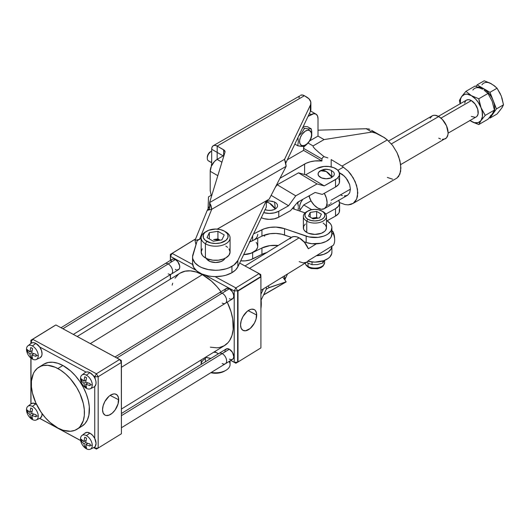 <?xml version="1.0" encoding="UTF-8"?>
<svg xmlns="http://www.w3.org/2000/svg" width="530" height="530" viewBox="0 0 530 530"><rect width="100%" height="100%" fill="white"/><g stroke="black" fill="none" stroke-linecap="round" stroke-linejoin="round"><path stroke-width="0.79" d="M326.48 220.54A16.993 9.812 180 0 1 327.129 220.911L326.48 220.54M307.831 211.053L305.658 212.934L304.896 215.147L305.658 217.36L307.831 219.234A10.017 5.784 180 0 1 307.831 211.053A10.017 5.784 180 0 1 322.002 211.053A10.017 5.784 180 0 1 322.002 219.234A10.017 5.784 180 0 1 307.831 219.234L311.084 220.487L314.919 220.93L318.749 220.487L322.002 219.234L324.174 217.36L324.936 215.147L324.174 212.934L322.002 211.053L323.088 211.682A11.561 6.671 0 0 0 323.088 211.682L318.749 209.8L314.919 209.363L311.084 209.8L306.744 211.682A11.561 6.671 0 0 0 306.744 221.123L306.744 232.451A11.561 6.671 0 0 0 319.338 233.896A11.561 6.671 0 0 0 326.48 227.728L325.599 230.285L324.532 231.438L321.339 233.279L314.919 234.406L308.493 233.279L306.744 232.451L306.744 221.123A11.561 6.671 0 0 0 323.088 221.123A11.561 6.671 0 0 0 323.095 211.682A11.561 6.671 180 0 1 326.48 216.406A11.561 6.671 180 0 1 319.338 222.567A11.561 6.671 180 0 1 306.744 221.123L307.831 219.234L306.744 221.123A11.561 6.671 180 0 1 303.359 216.406A11.561 6.671 180 0 1 307.327 211.371M312.137 218.261L317.496 218.201M324.353 260.469A9.712 5.605 180 0 1 324.294 260.594L322.843 263.012L317.43 264.563L312.018 264.689L308.049 263.112L308.049 266.477A9.712 5.605 0 0 0 318.629 267.696A9.712 5.605 0 0 0 324.625 262.516L323.194 265.974L321.114 267.557L317.576 268.756L311.223 268.524L308.48 267.425A2.06 1.192 -60 0 1 308.049 266.477A2.06 1.192 120 0 0 308.48 267.425L306.042 265.219L305.24 263.079A9.712 5.605 0 0 0 308.049 266.477L308.049 263.112A9.712 5.605 180 0 1 306.731 262.165A9.712 5.605 0 0 0 308.049 263.112L312.018 264.689L317.43 264.563L322.843 263.012L324.294 260.594M324.539 263.271A9.712 5.605 180 0 1 318.02 267.829A9.712 5.605 180 0 1 308.049 266.477M331.906 246.152A16.993 9.812 180 0 1 316.331 255.745L323.651 254.38L328.229 252.061L331.091 248.968L331.906 246.152M331.886 251.829L331.76 253.585L329.905 256.931L328.229 258.408L323.651 260.72L314.919 262.118L307.87 261.237A16.993 9.812 0 0 0 331.906 252.306L331.906 245.966M261.933 248A19.418 11.21 180 0 1 278.23 245.503L269.942 245.622L261.933 248L261.933 254.34L261.933 248L252.644 252.591L261.933 248M266.689 252.605A19.418 11.21 0 0 0 261.933 254.34L252.644 258.931L252.644 252.591A14.562 8.407 180 0 1 243.681 254.612L251.28 253.188L255.964 250.226L257.507 247.689L257.732 246.344L257.063 243.681L256.189 242.435M267.067 252.512L261.933 254.34L250.398 259.846L245.238 260.873L240.713 260.839A14.562 8.407 0 0 0 252.644 258.931L252.644 252.591L247.901 254.155L243.681 254.612A14.562 8.407 0 0 0 257.732 246.205L257.732 238.182M310.633 267.902L309.467 267.345A2.06 1.192 -60 0 1 308.48 267.425M322.843 260.985L322.843 263.012L322.843 260.985M312.018 261.972L312.018 264.689L312.018 261.972M312.024 218.294L316.642 217.466L317.828 218.148L316.642 217.466L313.422 217.963L317.808 218.294M313.422 217.963L312.004 218.181L313.422 217.963M321.365 214.147L319.636 217.87L313.19 218.87L308.467 216.141L310.196 212.417L310.196 217.141L310.196 212.417L308.467 216.141L313.19 218.87L319.636 217.87L321.365 214.147L316.642 211.424L310.196 212.417L316.642 211.424L321.365 214.147M316.642 217.466L316.642 211.424L316.642 217.466M303.359 216.406L303.359 227.728A11.561 6.671 0 0 0 306.744 232.451L304.233 230.285L303.577 229.033L303.577 226.429L305.306 224.024M331.462 231.848L331.886 233.591L331.091 237.076L329.905 238.699L326.122 241.448L320.902 243.257L311.878 243.727L306.181 242.488L306.181 236.148L284.544 228.662L284.544 235.002L284.544 228.662A19.418 11.21 180 0 0 261.933 229.762L261.933 236.108L261.933 229.762L253.552 233.909L264.377 228.735L269.942 227.39L275.958 227.098L284.544 228.662L308.93 236.91L317.96 237.38L323.651 236.148L326.122 235.108L328.229 233.829L331.091 230.729L331.886 227.251L331.462 225.502L330.508 223.832L327.129 220.911A16.993 9.812 180 0 1 331.906 227.728A16.993 9.812 180 0 1 323.293 236.267A16.993 9.812 180 0 1 306.181 236.148L306.181 242.488L303.935 241.713L306.181 242.488A16.993 9.812 0 0 0 323.293 242.607A16.993 9.812 0 0 0 331.906 234.075L331.906 227.728M305.081 212.894L292.341 208.489L305.081 212.894M323.088 223.011L325.599 225.177L326.48 227.728L326.48 216.406M252.644 240.7L252.644 235.817L252.644 240.7L261.933 236.108L252.644 240.7A14.562 8.407 0 0 1 249.789 241.806L252.644 240.7M284.544 235.002A19.418 11.21 0 0 0 261.933 236.108L269.942 233.73L275.958 233.439L281.834 234.227L291.421 237.38L284.544 235.002M320.365 267.345L319.199 267.902M326.228 171.475L332.005 177.384L331.363 170.382C324.618 168.169 323.77 169.627 321.101 170.382L320.458 170.72L326.228 171.475A12.137 7.009 -120 0 0 320.458 170.72A8.162 4.71 0 0 0 320.458 177.384A8.162 4.71 0 0 0 332.005 177.384A12.137 7.009 -120 0 0 326.228 171.475M265.106 209.675A8.162 4.71 0 0 0 275.269 209.032A12.137 7.009 -120 0 0 269.492 203.123A12.137 7.009 -120 0 0 266.65 202.043L269.492 203.123L275.269 209.032L274.626 202.029L269.432 200.897L267.041 201.148M338.65 200.28L339.578 203.235L338.478 206.177L335.51 208.648L325.758 214.087L335.51 208.648L335.51 216.101L338.478 213.63L339.279 212.192L339.366 209.184M311.666 209.675L303.736 204.938L311.031 200.87L303.736 204.938L311.666 209.675M327.01 220.838L335.51 216.101L327.01 220.838M299.417 210.933L303.736 204.938L299.417 210.933M335.51 216.101A13.349 7.705 0 0 0 339.584 210.556L339.584 203.103A13.349 7.705 180 0 1 335.51 208.648L335.51 216.101M338.716 200.373A13.349 7.705 180 0 1 339.584 203.103M339.584 174.052A13.349 7.705 180 0 0 331.449 166.957A13.349 7.705 180 0 0 316.953 168.507L305.671 174.801L316.953 168.507L323.85 166.466L329.057 166.519L333.84 167.712L337.458 169.878L339.366 172.674L339.279 175.682L337.206 178.444L324.221 185.891L317.066 183.936L324.221 185.891L305.671 174.801L298.509 172.846L317.066 183.936L298.509 172.846L277.19 184.738L295.747 195.828L277.19 184.738L275.209 187.494L277.19 184.738L298.509 172.846L305.671 174.801L324.221 185.891L335.51 179.59L335.51 187.044A13.349 7.705 0 0 0 339.584 181.505L339.584 174.052A13.349 7.705 180 0 1 335.51 179.59L335.51 187.044L322.293 194.417L315.131 192.463L322.293 194.417L335.51 187.044L338.478 184.573L339.279 183.135L339.366 180.127L338.65 178.676M278.773 211.245A13.349 7.705 180 0 1 263.688 212.643L269.267 213.404L274.394 212.868L278.773 211.245L288.585 205.766L271.148 195.345L288.585 205.766L295.747 195.828L288.585 205.766L278.773 211.245L278.773 217.187L278.773 211.245M261.27 217.717A13.349 7.705 0 0 0 278.773 217.187L290.519 210.635L297.674 202.202L315.131 192.463L297.674 202.202L290.519 210.635L278.773 217.187L274.394 218.817L269.267 219.354L264.172 218.711L261.27 217.717M317.066 183.936L295.747 195.828L317.066 183.936M264.96 209.615L267.902 210.324L271.088 210.324L274.03 209.615L276.282 208.316L277.501 206.62L277.501 204.779L276.282 203.083L274.03 201.778M272.619 201.347L269.492 200.983L266.371 201.347M321.697 170.13L318.689 172.243L318.066 174.052L318.689 175.854L321.697 177.967L326.228 178.762L330.766 177.967L333.774 175.854L334.397 174.052L333.774 172.243L330.766 170.13M329.355 169.693L326.228 169.335L323.108 169.693M438.383 116.342L466.506 100.104A9.712 5.605 -120 0 1 471.362 100.587L475.171 104.125L477.702 109.14L478.093 113.95L477.066 116.216L476.212 116.925A9.712 5.605 -120 0 0 477.702 109.14A9.712 5.605 -120 0 0 471.362 100.587L440.967 118.13L471.362 100.587L468.732 99.673L466.506 100.104L465.651 100.813L464.625 103.078M500.466 109.776L497.06 113.996L489.985 118.084L489.329 117.7L489.985 118.084L493.211 113.499L491.389 115.169A15.781 9.109 -120 0 0 491.436 115.142A15.781 9.109 -120 0 0 493.211 113.499A15.781 9.109 -120 0 0 493.211 100.614L489.985 92.313L483.546 88.596L482.519 89.192L483.546 88.596L487.819 92.041L491.436 96.924L493.211 100.614A15.781 9.109 -120 0 0 483.546 88.596L477.106 84.879L476.059 86.37L477.106 84.879L484.175 80.792L489.919 83.038L494.609 85.979L497.06 88.232L500.466 94.088M460.298 103.807L460.583 98.958L461.696 96.493L459.854 99.614L459.47 100.501L460.06 103.827L459.47 100.501L461.696 96.493L465.916 91.339L471.362 95.632L478.795 98.779L487.964 93.485L492.178 101.21L494.404 110.088L492.178 114.096L494.404 110.088L485.242 115.381L494.404 110.088L492.178 101.21L487.964 93.485L478.795 98.779L481.021 107.65L485.242 115.381L481.021 120.535L478.795 124.543L487.964 119.25L492.178 114.096A15.781 9.109 60 0 1 490.402 115.739M501.923 97.845L503.5 104.834L502.023 107.716L497.06 113.996L489.985 118.084L496.431 108.915L493.211 100.614L494.324 104.364L494.702 107.921L494.324 111.035L493.211 113.499L496.431 108.915L493.211 100.614L489.985 92.313L483.546 88.596A15.781 9.109 -120 0 0 478.067 87.092M477.967 87.099L480.657 87.37L483.546 88.596L477.106 84.879L484.175 80.792L491.615 83.939A15.781 9.109 -120 0 0 481.949 84.8M474.628 88.411A15.781 9.109 60 0 1 482.519 89.192L475.079 86.045L465.916 91.339L475.079 86.045L482.519 89.192A15.781 9.109 -120 0 0 472.853 90.054M493.072 84.886L497.06 88.232L501.274 95.957L503.5 104.834L501.923 107.703M497.06 88.232L489.985 92.313L497.06 88.232M503.5 104.834L496.431 108.915L503.5 104.834M460.285 103.695A15.781 9.109 60 0 1 461.696 96.493A15.781 9.109 60 0 1 471.362 95.632L465.916 91.339L461.696 96.493L464.565 94.373L467.089 94.148L471.362 95.632L475.629 99.077L478.153 102.217L481.021 107.65L482.134 111.399L482.419 116.58L481.021 120.535L478.153 122.655L474.244 122.629L469.799 120.416L473.065 122.304L478.795 124.543L487.964 119.25L492.178 114.096M487.964 93.485L484.089 90.18L487.964 93.485M469.997 120.515A15.781 9.109 60 0 0 471.362 121.397L478.795 124.543L481.021 120.535A15.781 9.109 60 0 1 471.362 121.397L469.905 120.449M471.362 116.441L475.171 117.309M481.909 109.723L481.021 107.65A15.781 9.109 60 0 1 481.021 120.535L485.242 115.381L481.909 109.723M479.18 101.058L478.795 98.779L471.362 95.632A15.781 9.109 60 0 1 481.021 107.65L479.18 101.058M256.699 315.005A11.806 6.592 -61.6 0 1 251.697 327.003A11.806 6.592 -61.6 0 1 242.879 330.296A11.806 6.592 -61.6 0 1 240.547 324.95L241.163 320.882L242.912 316.682L247.046 311.494L250.2 309.553L251.717 309.169L254.334 309.646L255.341 310.487L256.546 313.223L256.083 319.073L254.334 323.28L250.2 328.467L245.536 330.786L242.912 330.316L241.163 328.262L240.547 324.95A11.806 6.592 -61.6 0 1 245.397 313.131A11.806 6.592 -61.6 0 1 254.122 309.533A11.806 6.592 -61.6 0 1 256.699 315.005L248.139 310.653L256.699 315.005M118.694 399.766A11.799 6.592 -61.6 0 1 113.692 411.757A11.799 6.592 -61.6 0 1 104.887 415.043A11.799 6.592 -61.6 0 1 102.548 409.703L103.164 413.009L104.913 415.056L106.139 415.507L109.047 415.149L112.194 413.214L115.109 409.981L118.077 403.827L118.541 397.977L117.335 395.248L115.109 393.962L113.711 393.929L110.624 395.095L109.047 396.255L104.913 401.435L103.164 405.635L102.548 409.703A11.799 6.592 -61.6 0 1 107.398 397.884A11.799 6.592 -61.6 0 1 116.116 394.293A11.799 6.592 -61.6 0 1 118.694 399.766L110.141 395.413L118.694 399.766M222.183 293.176L116.918 357.995L222.183 293.176A6.069 3.617 58.4 0 1 226.264 298.403A6.069 3.617 58.4 0 1 225.369 303.299A6.069 3.617 -121.6 0 0 226.264 298.403A6.069 3.617 -121.6 0 0 222.183 293.176L229.344 288.77L222.183 293.176A6.069 3.617 -121.6 0 0 219.003 292.964A6.069 3.617 58.4 0 1 222.183 293.176M121.416 367.303L225.369 303.299A6.069 3.617 58.4 0 1 222.183 303.087M225.369 303.299L232.524 298.894A6.069 3.617 -121.6 0 0 233.419 293.998A6.069 3.617 -121.6 0 0 229.344 288.77L232.478 291.917L233.684 295.111L233.684 297.045L233.028 298.469L231.04 299.218M168.176 263.94L62.911 328.752L168.176 263.94A6.069 3.617 58.4 0 1 172.257 269.167A6.069 3.617 58.4 0 1 171.362 274.063A6.069 3.617 -121.6 0 0 172.257 269.167A6.069 3.617 -121.6 0 0 168.176 263.94L175.337 259.534L168.176 263.94A6.069 3.617 -121.6 0 0 164.996 263.728A6.069 3.617 58.4 0 1 168.176 263.94M73.352 334.41L171.362 274.063A6.069 3.617 58.4 0 1 168.176 273.851M171.362 274.063L178.517 269.657A6.069 3.617 -121.6 0 0 179.412 264.761A6.069 3.617 -121.6 0 0 175.337 259.534L177.795 261.701L179.677 265.868L179.677 267.802L179.021 269.233L177.033 269.982M222.183 353.629L121.416 415.672L222.183 353.629A6.069 3.617 58.4 0 1 226.264 358.856A6.069 3.617 58.4 0 1 225.369 363.752A6.069 3.617 -121.6 0 0 226.264 358.856A6.069 3.617 -121.6 0 0 222.183 353.629L229.344 349.224L222.183 353.629A6.069 3.617 -121.6 0 0 219.003 353.417A6.069 3.617 58.4 0 1 222.183 353.629M121.416 427.756L225.369 363.752A6.069 3.617 58.4 0 1 222.183 363.54M225.369 363.752L232.524 359.347A6.069 3.617 -121.6 0 0 233.419 354.451A6.069 3.617 -121.6 0 0 229.344 349.224L232.478 352.37L233.77 356.571L233.432 358.287L232.478 359.373L231.04 359.671L229.344 359.135M76.976 429.28L81.958 426.213A36.411 21.69 -121.6 0 0 87.318 396.844A36.411 21.69 -121.6 0 0 62.865 365.475L57.883 368.542A36.411 21.69 58.4 0 1 82.335 399.911A36.411 21.69 58.4 0 1 76.976 429.28A36.411 21.69 58.4 0 1 57.883 428.008A36.411 21.69 58.4 0 1 33.43 396.639A36.411 21.69 58.4 0 1 38.796 367.27A36.411 21.69 58.4 0 1 57.883 368.542L62.865 365.475L70.576 370.934L75.386 375.77L79.712 381.348L83.395 387.463L86.291 393.876L88.285 400.335L89.298 406.603L88.914 415.109L87.404 419.873L84.952 423.682L81.646 426.398L79.712 427.312M86.383 435.627A8.049 4.796 58.4 0 1 92.253 445.379A8.049 4.796 58.4 0 1 90.332 449.208A8.049 4.796 58.4 0 1 86.383 448.777A8.049 4.796 -121.6 0 0 92.253 445.379A8.049 4.796 -121.6 0 0 86.383 435.627A8.049 4.796 -121.6 0 0 80.507 439.019A14.568 8.414 0 0 0 81.203 440.278A13.296 7.493 -61.2 0 1 81.242 439.231L83.886 441.662L84.754 437.204L86.576 438.191L85.708 442.649L90.08 444.014A13.296 7.36 118 0 0 90.04 445.061A14.568 8.414 0 0 0 92.253 445.379A14.568 8.414 180 0 1 90.04 445.061A13.296 7.36 118 0 0 90.08 446.055L85.708 444.69L86.576 448.082L85.621 447.611L84.754 447.095L83.886 443.703L81.242 441.271A13.296 7.493 -61.2 0 1 81.203 440.278A14.568 8.414 180 0 1 80.507 439.019A8.049 4.796 -121.6 0 0 86.383 448.777A8.049 4.796 58.4 0 1 80.507 439.019A8.049 4.796 58.4 0 1 81.905 435.521A8.049 4.796 58.4 0 1 86.383 435.627L89.855 433.129L86.383 435.627M90.332 449.208L94.015 447.452A8.493 5.061 -121.6 0 0 95.632 440.695A8.493 5.061 -121.6 0 0 89.855 433.129A8.493 5.061 58.4 0 1 95.559 440.443A8.493 5.061 58.4 0 1 94.307 447.3A8.493 5.061 -121.6 0 0 94.32 447.287A8.493 5.061 -121.6 0 0 94.737 446.982A8.493 5.061 -121.6 0 0 94.737 438.396A8.493 5.061 -121.6 0 0 89.868 433.116L92.578 435.276L94.737 438.396L94.737 386.529A8.493 5.061 -121.6 0 0 94.737 377.95A8.493 5.061 -121.6 0 0 93.704 376.227A8.493 5.061 -121.6 0 0 89.868 372.663L86.383 375.174A8.049 4.796 58.4 0 1 92.253 384.926A8.049 4.796 58.4 0 1 90.332 388.755A8.049 4.796 58.4 0 1 86.383 388.324A8.049 4.796 -121.6 0 0 92.253 384.926A8.049 4.796 -121.6 0 0 86.383 375.174A8.049 4.796 -121.6 0 0 80.507 378.566A14.568 8.414 0 0 0 81.203 379.825A13.296 7.493 -61.2 0 1 81.242 378.778L83.886 381.209L84.754 376.75L86.576 377.738L85.708 382.196L90.08 383.561A13.296 7.36 118 0 0 90.04 384.608A14.568 8.414 0 0 0 92.253 384.926A14.568 8.414 180 0 1 90.04 384.608A13.296 7.36 118 0 0 90.08 385.601L85.708 384.237L86.576 387.629L85.621 387.158L84.754 386.642L83.886 383.25L81.242 380.818A13.296 7.493 -61.2 0 1 81.203 379.825A14.568 8.414 180 0 1 80.507 378.566A8.049 4.796 -121.6 0 0 86.383 388.324A8.049 4.796 58.4 0 1 80.507 378.566A8.049 4.796 58.4 0 1 81.905 375.068A8.049 4.796 58.4 0 1 86.383 375.174L89.855 372.676A8.493 5.061 58.4 0 1 95.559 379.99A8.493 5.061 58.4 0 1 94.307 386.847A8.493 5.061 -121.6 0 0 94.32 386.834A8.493 5.061 -121.6 0 0 94.737 386.529L93.757 387.112M32.376 345.938A8.049 4.796 58.4 0 1 38.246 355.69A8.049 4.796 58.4 0 1 36.325 359.512A8.049 4.796 58.4 0 1 32.376 359.082A8.049 4.796 -121.6 0 0 38.246 355.69A8.049 4.796 -121.6 0 0 32.376 345.938A8.049 4.796 -121.6 0 0 26.5 349.33A14.568 8.414 0 0 0 27.196 350.582A13.296 7.493 -61.2 0 1 27.235 349.542L29.872 351.973L30.747 347.514L32.568 348.501L31.701 352.96L36.073 354.325A13.296 7.36 118 0 0 36.033 355.372A14.568 8.414 0 0 0 38.246 355.69A14.568 8.414 180 0 1 36.033 355.372A13.296 7.36 118 0 0 36.073 356.365L31.701 355.001L32.568 358.393L31.614 357.922L30.747 357.406L29.872 354.014L27.235 351.582A13.296 7.493 -61.2 0 1 27.196 350.582A14.568 8.414 180 0 1 26.5 349.33A8.049 4.796 -121.6 0 0 32.376 359.082A8.049 4.796 58.4 0 1 26.5 349.33A8.049 4.796 58.4 0 1 27.898 345.832A8.049 4.796 58.4 0 1 32.376 345.938L35.841 343.433L32.376 345.938M36.325 359.512L40.008 357.763A8.493 5.061 -121.6 0 0 41.625 351.006A8.493 5.061 -121.6 0 0 35.841 343.433A8.493 5.061 58.4 0 1 41.552 350.754A8.493 5.061 58.4 0 1 40.3 357.611A8.493 5.061 -121.6 0 0 40.313 357.598A8.493 5.061 -121.6 0 0 39.697 346.991A8.493 5.061 -121.6 0 0 35.861 343.427L33.834 342.711L32.025 342.837A8.493 5.061 -121.6 0 0 31.409 343.129A8.493 5.061 58.4 0 1 35.841 343.433A8.493 5.061 -121.6 0 0 31.118 343.327L27.898 345.832M180.054 273.169L185.122 271.174L190.482 270.87L196.292 272.042L202.341 274.646L90.339 343.606L202.341 274.646L211.338 281.013L216.949 286.651L220.997 291.738A42.48 25.301 -121.6 0 0 202.341 274.646A42.48 25.301 -121.6 0 0 180.067 273.155L77.201 336.49M121.416 409.047L224.614 345.507A42.48 25.301 -121.6 0 0 227.231 302.153L230.967 311.56L232.736 319.02L233.18 329.428L231.994 335.457L229.669 340.479L228.105 342.552L224.25 345.719L219.559 347.494L216.949 347.832L210.331 347.17M90.332 388.755L94.015 387.006A8.493 5.061 -121.6 0 0 95.632 380.242A8.493 5.061 -121.6 0 0 89.855 372.676L87.841 371.947L86.032 372.073L39.697 346.991L41.466 350.443L42.055 353.888L41.718 355.802L40.187 357.671M260.912 308.513A36.411 21.69 -121.6 0 0 260.912 298.635L261.283 303.776L260.912 308.513M240.521 263.523A36.411 21.69 -121.6 0 0 239.726 262.913L240.521 263.523M32.376 406.384A8.049 4.796 58.4 0 1 38.246 416.143A8.049 4.796 58.4 0 1 36.325 419.965A8.049 4.796 58.4 0 1 32.376 419.535A8.049 4.796 -121.6 0 0 38.246 416.143A8.049 4.796 -121.6 0 0 32.376 406.384A8.049 4.796 -121.6 0 0 26.5 409.783A14.568 8.414 0 0 0 27.196 411.035A13.296 7.493 -61.2 0 1 27.235 409.988L29.872 412.426L30.747 407.961L32.568 408.948L31.701 413.413L36.073 414.778A13.296 7.36 118 0 0 36.033 415.818A14.568 8.414 0 0 0 38.246 416.143A14.568 8.414 180 0 1 36.033 415.818A13.296 7.36 118 0 0 36.073 416.818L31.701 415.454L32.568 418.846L31.614 418.375L30.747 417.859L29.872 414.467L27.235 412.035A13.296 7.493 -61.2 0 1 27.196 411.035A14.568 8.414 180 0 1 26.5 409.783A8.049 4.796 -121.6 0 0 32.376 419.535A8.049 4.796 58.4 0 1 26.5 409.783A8.049 4.796 58.4 0 1 27.898 406.285A8.049 4.796 58.4 0 1 32.376 406.384L35.841 403.886L32.376 406.384M36.325 419.965L40.008 418.216A8.493 5.061 -121.6 0 0 42.016 413.526A8.493 5.061 58.4 0 1 40.3 418.057A8.493 5.061 -121.6 0 0 40.313 418.051A8.493 5.061 -121.6 0 0 42.036 413.552L41.81 415.984L40.3 418.057M36.464 404.257A8.493 5.061 -121.6 0 0 35.841 403.886A8.493 5.061 58.4 0 1 36.464 404.257M36.451 404.224A8.493 5.061 -121.6 0 0 35.861 403.88L35.861 403.88A8.493 5.061 -121.6 0 0 31.409 403.582A8.493 5.061 58.4 0 1 35.841 403.886A8.493 5.061 -121.6 0 0 31.118 403.781L27.898 406.285M36.073 414.778L31.701 413.413L32.568 408.948A13.296 7.612 0.4 0 1 30.747 407.961L29.872 412.426L27.235 409.988A13.296 7.493 -61.2 0 0 27.196 411.035A13.296 7.493 -61.2 0 0 27.235 412.035L29.872 414.467L31.707 413.34L29.872 414.467L30.747 417.859L31.946 417.103L30.747 417.859A13.296 7.745 179.6 0 0 32.568 418.846L31.701 415.454L36.073 416.818A13.296 7.36 118 0 1 36.033 415.818A13.296 7.36 118 0 1 36.073 414.778M32.012 411.108L29.872 412.426L32.012 411.108M33.748 414.188L31.701 415.454L33.748 414.188M28.421 411.313L27.235 412.035L28.421 411.313M30.992 403.88L30.992 358.154L30.992 403.88L33.151 403.111L36.815 404.476M39.717 418.356L80.646 440.509L39.717 418.356M84.906 433.209L87.092 432.348L89.868 433.116A8.493 5.061 -121.6 0 0 85.416 432.818A8.493 5.061 -121.6 0 0 85.403 432.825M85.33 372.418L86.032 372.073A8.493 5.061 -121.6 0 0 85.416 372.365A8.493 5.061 -121.6 0 0 85.403 372.371M43.758 364.209L48.111 362.5L52.702 362.235L57.684 363.242L62.865 365.475A36.411 21.69 -121.6 0 0 43.771 364.203L38.796 367.27M214.623 351.655L218.473 353.742L214.623 351.655M230.795 360.413L234.214 362.262L234.214 290.91L205.077 275.136L234.214 290.91L235.876 287.909L215.001 276.607L235.876 287.909L259.124 273.593L235.876 287.909L234.214 290.91L237.645 290.851L235.876 287.909L237.645 290.851L234.214 290.91L234.214 362.262L230.795 360.413M195.835 270.134L170.468 256.401L170.468 260.356L170.355 254.42L170.355 260.429L170.355 254.42L193.602 240.11L170.355 254.42L170.468 256.401L172.131 253.393L195.371 239.083L170.355 254.42L172.131 253.393L170.468 256.401L195.835 270.134M170.468 274.613L170.468 279.072L170.468 274.613M230.206 299.052L229.344 298.681M224.919 291.328L225.005 290.407M225.257 289.618L226.886 288.274L229.344 288.77A6.069 3.617 -121.6 0 0 226.164 288.558L115.036 356.975M176.198 269.816L175.337 269.445M170.912 262.092L171.25 260.376L172.204 259.289L173.641 258.991L175.337 259.534A6.069 3.617 -121.6 0 0 172.157 259.322L61.029 327.739M224.919 351.781L225.005 350.86M225.257 350.065L226.886 348.727L229.344 349.224A6.069 3.617 -121.6 0 0 226.164 349.012L121.416 413.506M172.151 285.16L172.687 283.212M175.013 278.184L178.385 274.361M239.659 263.059L260.78 274.553L260.892 276.534L260.78 274.553L259.124 273.593L260.892 276.534L237.645 290.851L260.899 276.541L237.645 290.851L237.652 362.209L234.214 362.262L235.876 363.222L237.645 362.202L237.645 290.851L237.652 362.209L260.912 347.892L260.912 276.938L237.996 291.043L237.996 362.003L237.996 291.043L237.652 290.851L237.996 291.043L260.912 276.938L260.899 276.541L237.652 290.851L237.645 362.202L260.912 347.892L260.899 276.541L259.124 273.593L239.659 263.059M192.662 264.51L172.131 253.393L192.662 264.51M170.355 274.679L170.355 279.138L170.355 274.679M214.57 351.688L218.42 353.775L214.57 351.688M230.742 360.446L235.876 363.222L234.214 362.262L237.645 362.202L235.876 363.222L230.742 360.446M193.602 240.11L195.371 239.083L193.602 240.11M94.32 447.287L94.307 447.3A8.493 5.061 58.4 0 0 94.737 446.982L94.737 448.142L98.169 448.075L96.4 449.102L98.169 448.075L98.169 376.724L121.416 362.414L121.416 433.765L98.169 448.075L94.737 448.142L96.4 449.102L93.664 447.618L96.4 449.102L93.73 447.592L94.737 448.142L96.069 443.411L94.737 438.396L94.737 386.529L95.983 384.065L95.983 381.759L94.737 376.79L89.868 372.663A8.493 5.061 -121.6 0 0 86.032 372.073L39.697 346.991L35.861 343.427A8.493 5.061 -121.6 0 0 32.025 342.837L30.992 342.274L30.992 343.427L30.879 340.293L30.879 343.513L30.879 340.293L54.126 325.983L30.879 340.293L30.992 342.274L32.655 339.273L55.895 324.956L119.647 359.473L96.4 373.783L32.655 339.273L30.879 340.293L32.655 339.273L30.992 342.274L32.025 342.837A8.493 5.061 58.4 0 0 31.396 343.135A8.493 5.061 -121.6 0 0 31.396 343.135L31.409 343.129M90.08 383.561L85.708 382.196L86.576 377.738A13.296 7.612 0.4 0 1 84.754 376.75L83.886 381.209L81.242 378.778A13.296 7.493 -61.2 0 0 81.203 379.825A13.296 7.493 -61.2 0 0 81.242 380.818L83.886 383.25L85.714 382.123L83.886 383.25L84.754 386.642L85.953 385.886L84.754 386.642A13.296 7.745 179.6 0 0 86.576 387.629L85.708 384.237L90.08 385.601A13.296 7.36 118 0 1 90.04 384.608A13.296 7.36 118 0 1 90.08 383.561M86.026 379.891L83.886 381.209L86.026 379.891M87.755 382.978L85.708 384.237L87.755 382.978M82.428 380.103L81.242 380.818L82.428 380.103M85.416 372.365L85.396 372.378A8.493 5.061 58.4 0 1 89.855 372.676A8.493 5.061 -121.6 0 0 85.125 372.563L81.905 375.068M93.704 376.227A8.493 5.061 58.4 0 1 94.737 377.95L94.737 376.79L96.4 373.783L32.655 339.273L55.895 324.956L121.304 360.433L121.416 433.765L98.169 448.075L98.169 376.724L96.4 373.783L119.647 359.473L121.416 362.414L121.304 360.433L119.647 359.473L121.416 362.414L98.169 376.724L96.4 373.783L94.737 376.79L98.169 376.724L94.737 376.79L93.704 376.227M36.073 354.325L31.701 352.96L32.568 348.501A13.296 7.612 0.4 0 1 30.747 347.514L29.872 351.973L27.235 349.542A13.296 7.493 -61.2 0 0 27.196 350.582A13.296 7.493 -61.2 0 0 27.235 351.582L29.872 354.014L31.707 352.887L29.872 354.014L30.747 357.406L31.946 356.65L30.747 357.406A13.296 7.745 179.6 0 0 32.568 358.393L31.701 355.001L36.073 356.365A13.296 7.36 118 0 1 36.033 355.372A13.296 7.36 118 0 1 36.073 354.325M32.012 350.655L29.872 351.973L32.012 350.655M33.748 353.742L31.701 355.001L33.748 353.742M28.421 350.867L27.235 351.582L28.421 350.867M90.08 444.014L85.708 442.649L86.576 438.191A13.296 7.612 0.4 0 1 84.754 437.204L83.886 441.662L81.242 439.231A13.296 7.493 -61.2 0 0 81.203 440.278A13.296 7.493 -61.2 0 0 81.242 441.271L83.886 443.703L85.714 442.576L83.886 443.703L84.754 447.095L85.953 446.339L84.754 447.095A13.296 7.745 179.6 0 0 86.576 448.082L85.708 444.69L90.08 446.055A13.296 7.36 118 0 1 90.04 445.061A13.296 7.36 118 0 1 90.08 444.014M86.026 440.344L83.886 441.662L86.026 440.344M87.755 443.431L85.708 444.69L87.755 443.431M82.428 440.556L81.242 441.271L82.428 440.556M85.416 432.818L85.396 432.831A8.493 5.061 58.4 0 1 89.855 433.129A8.493 5.061 -121.6 0 0 85.125 433.017L81.905 435.521M30.879 358.061L30.879 403.966L30.879 358.061M39.657 418.382L80.659 440.576L39.657 418.382M57.883 428.008L63.063 430.241L70.404 431.274L74.737 430.38L78.413 428.253L79.97 426.749L83.303 420.668L84.316 415.5L84.316 409.67L83.303 403.403L79.97 393.717L76.664 387.423L70.404 378.831L65.594 374.001L60.486 370.099L55.279 367.277L47.72 365.302L43.129 365.567L41.035 366.17L37.352 368.297L34.457 371.576L33.344 373.61L31.449 381.05L31.449 386.88L32.469 393.147L35.801 402.833L41.035 412.135L45.361 417.719L50.171 422.549L57.883 428.008M54.126 325.983L55.895 324.956L54.126 325.983M339.405 172.793L342.42 174.469L345.997 177.908L349.661 184.625L350.416 189.144L349.661 192.894L347.508 195.298L345.997 195.875M303.286 146.472L297.734 145.763L294.839 144.087L297.734 145.763L298.344 141.583L297.92 137.621L298.344 141.583L297.734 145.763L301.729 146.412L302.564 145.677A8.493 4.902 -60 0 1 300.364 137.469A8.493 4.902 -60 0 1 308.573 130.195L308.513 128.942L304.518 128.286L301.736 132.845L298.741 135.899L301.736 132.845L304.518 128.286L302.835 127.319L304.518 128.286L308.513 128.942L308.573 130.195A8.493 4.902 -60 0 1 310.772 138.403A8.493 4.902 -60 0 1 302.564 145.677L301.994 146.439M298.178 209.781L298.344 207.588L298.178 209.781M298.297 206.415L298.178 205.209L298.297 206.415M297.734 202.725L298.178 205.209L297.396 202.533L297.734 202.725L299.854 200.89L297.734 202.725M309.07 196.279A8.493 4.902 -60 0 0 308.573 196.193L308.46 196.186A8.493 4.902 -60 0 1 308.573 196.193L309.527 196.438M300.106 209.979A8.493 4.902 -60 0 1 302.855 199.313M199.068 239.613L201.175 238.414L197.167 240.733L199.512 239.355L195.007 240.395L195.961 244.661L195.007 240.395L207.237 210.324L211.742 209.284L286.16 166.321L269.194 199.121L217.254 229.106L269.194 199.121L217.293 229.106L266.305 200.81L237.857 260.488L237.857 266.828L237.857 260.488A23.062 13.316 180 0 1 231.928 266.371L231.928 272.712A23.062 13.316 0 0 0 237.857 266.828L266.305 207.157L266.305 200.81L237.857 260.488L233.896 265.079L229.159 267.736L226.052 268.829L219.135 270.115L215.498 270.267L208.33 269.584L201.884 267.65L199.141 266.265L194.941 262.84L192.794 258.832L192.569 256.739L197.167 240.733L192.913 254.638A23.062 13.316 180 0 0 192.562 256.957A23.062 13.316 180 0 0 206.799 269.253A23.062 13.316 180 0 0 231.928 266.371L231.928 272.712L226.052 275.176L222.679 275.971L215.498 276.614L211.868 276.435L208.33 275.925L201.884 273.99L196.802 270.989L193.596 267.233L192.569 263.079M213.63 239.573L219.983 240.203L217.618 239.573L213.63 239.573L217.929 238.904L217.929 231.305L224.223 234.936L221.918 239.898L213.318 241.23L207.031 237.599L209.33 232.637L217.929 231.305L209.33 232.637L207.031 237.599L213.318 241.23L221.918 239.898L224.223 234.936L217.929 231.305L217.929 238.904L220.129 240.176L217.929 238.904L213.63 239.573M206.779 231.16L205.401 231.954A14.456 8.341 0 0 0 205.408 243.754A14.456 8.341 180 0 1 201.175 237.851L201.175 252.002A14.456 8.341 0 0 0 205.408 257.898L205.408 243.754L206.779 241.375A12.508 7.221 180 0 1 206.779 231.16A12.508 7.221 180 0 1 224.468 231.16L220.414 229.596L215.624 229.046L208.674 230.258L205.223 232.253L204.063 233.505L203.354 234.856L203.354 237.678L205.223 240.282L210.834 242.939L215.624 243.489L220.414 242.939L226.025 240.282L227.893 237.678L227.893 234.856L227.185 233.505L224.468 231.16A12.508 7.221 180 0 1 224.468 241.375A12.508 7.221 180 0 1 206.779 241.375L205.408 243.754A14.456 8.341 0 0 0 225.846 243.754A14.456 8.341 0 0 0 225.846 231.954L225.846 231.954A14.456 8.341 180 0 1 230.08 237.851A14.456 8.341 180 0 1 221.156 245.562A14.456 8.341 180 0 1 205.408 243.754L205.408 257.898A14.456 8.341 0 0 0 221.156 259.707A14.456 8.341 0 0 0 230.08 252.002L228.98 255.195L225.846 257.898L223.653 258.938L218.446 260.184L212.802 260.184L207.594 258.938L203.606 256.633L202.274 255.195L201.175 252.002L202.274 248.808M206.316 258.382A9.633 5.565 0 0 0 208.813 260.886L208.813 259.356L208.813 260.886A9.633 5.565 0 0 0 218.128 262.323A9.633 5.565 0 0 0 224.939 258.382M229.106 361.453A14.456 8.341 180 0 1 225.846 370.357A14.456 8.341 180 0 1 211.298 372.418A14.456 8.341 0 0 0 230.08 364.454L230.08 360.85M210.821 372.709A12.508 7.221 0 0 0 224.468 371.146L218.062 373.127L210.821 372.709M205.408 357.333L205.408 361.791L205.408 357.333M331.184 159.556L331.184 166.89L331.184 159.556L341.989 166.089L331.184 159.556M324.155 156.708L327.878 157.913L324.155 156.708L318.921 152.481L324.155 156.708L322.624 157.509L324.155 156.708M303.935 146.439A4.856 2.802 120 0 0 303.591 148.374L303.591 150.374L303.591 148.374L321.942 158.974L321.942 160.974L303.591 150.374L287.379 159.735L303.591 150.374L321.942 160.974L314.899 160.954L310.401 161.756L306.366 163.16L279.973 178.279L304.598 164.061L304.598 174.509L304.598 164.061A19.418 11.21 180 0 1 321.942 160.974L321.942 158.974L322.624 157.509L321.942 158.974L303.591 148.374L304.167 145.836M201.175 359.936L201.175 364.395A14.456 8.341 180 0 1 205.408 358.552M210.211 190.707L210.211 171.283L211.371 166.215L214.451 161.511L217.167 159.338L221.931 162.193L217.081 159.391A9.712 5.605 120 0 0 210.211 171.283L210.211 190.707A82.733 47.766 60 0 1 211.172 195.325L211.715 195.636L211.172 195.325L208.495 196.875L208.038 209.82L208.495 196.875L211.172 195.325A82.733 47.766 60 0 0 210.211 190.707M375.717 133.083L381.057 135.74M383.607 137.184L387.324 139.913L392.611 145.425L396.996 152.607L398.659 156.535L400.654 164.373L400.654 171.316L398.659 176.417L396.513 178.352M392.611 179.2L387.324 177.431M338.981 172.634L344.281 176.033L347.508 180.021L349.661 184.625L350.416 189.144L349.661 192.894L347.508 195.298L344.281 195.994M342.42 195.663L340.479 194.881L342.42 195.663M353.252 203.308L396.996 178.053L399.892 174.145L400.905 168.017L399.892 160.497L396.996 152.607L392.611 145.425L387.324 139.913L341.989 166.089L348.144 171.097L353.252 177.868L356.624 185.48L357.803 192.907L356.624 199.128L353.252 203.308L348.144 204.871L345.143 204.587L339.551 202.593L345.143 204.587L348.144 204.871L350.873 204.434L353.252 203.308L355.193 201.519L356.624 199.128L357.505 196.226L357.505 189.283L355.193 181.631L350.873 174.31L348.144 171.097L341.989 166.089L387.324 139.913L384.681 137.8L379.805 135.124L375.982 133.235L371.967 132.056L324.062 139.582L313.078 145.922L313.25 146.962L315.224 149.182L318.921 152.481L315.224 149.182L313.25 146.962L313.078 145.922L308.069 143.034L313.078 145.922L324.062 139.582L371.967 132.056L375.982 133.235L384.681 137.8L371.623 130.387M318.007 118.568L318.007 136.084L318.007 118.568L317.483 115.832L315.993 114.122L313.767 113.685L308.043 116.388L311.143 114.599L309.381 113.586L311.143 114.599A9.712 5.605 -60 0 1 315.993 114.122A9.712 5.605 -60 0 1 318.007 118.568M217.81 175.675L210.211 171.283L217.81 175.675M309.672 140.9L318.007 136.084L324.062 139.582L318.007 136.084L309.672 140.9M223.176 155.873L217.167 159.338L223.176 155.873M372.146 130.837L373.643 132.301M369.913 129.327L368.158 128.823L369.913 129.327M318.007 130.188L367.191 128.717L366.19 128.717L371.967 132.056L366.19 128.717L318.007 130.188M249.246 241.958L253.108 240.461M257.732 234.313A14.562 8.407 180 0 1 249.789 241.806M225.846 246.099L227.642 247.364M228.98 248.808L230.08 252.002L230.08 237.851M201.175 237.851A14.456 8.341 180 0 1 206.144 231.557M209.33 238.924L209.33 232.637L209.33 238.924M209.33 161.166A5.784 3.339 -60 0 1 207.29 158.258A5.784 3.339 -60 0 1 211.377 151.176A5.784 3.339 -60 0 1 211.675 151.017A5.784 3.339 120 0 0 207.661 156.078A5.784 3.339 120 0 0 208.489 160.901L211.338 162.551L211.675 160.371L211.338 162.551M211.377 151.176L210.516 151.673A4.565 2.637 120 0 0 207.29 157.264L207.29 158.258M207.296 157.509L208.091 154.343L210.94 151.461M211.338 164.85L211.457 166.056L211.338 164.85M269.194 287.532L266.305 289.208L261.091 300.146L266.305 289.208L266.305 287.055L266.305 289.208L269.194 287.532L268.173 288.121L269.194 287.532L268.067 285.968L269.194 287.532L286.16 281.794L282.682 276.971L286.16 281.794L263.642 294.799L286.16 281.794L268.67 287.836M263.483 288.79L260.912 294.183L263.483 288.79M205.454 357.3L210.933 358.386A23.062 13.316 0 0 1 205.454 357.3M213.623 352.271L215.743 352.324A23.062 13.316 180 0 1 213.623 352.271M263.556 294.985L286.008 282M284.55 279.568L284.55 275.819L285.1 280.324M206.177 258.037L207.614 260.044L210.271 261.581L215.624 262.516L220.977 261.581L223.633 260.044L225.071 258.037M199.512 239.355L201.175 238.394L199.512 239.355L195.007 240.395L207.237 210.324L209.582 206.13L209.582 202.606L284.55 159.325L310.355 105.192L310.355 111.538L310.759 101.899L308.937 98.772L304.386 95.731L306.612 97.016A14.562 8.407 180 0 1 310.878 102.959A14.562 8.407 180 0 1 310.355 105.192L284.55 159.325L285.644 162.346L286.16 166.321L284.55 159.325L209.582 202.606L211.742 209.284L199.512 239.355L211.742 209.284L286.16 166.321L269.194 199.121L266.305 200.81L266.305 207.157L237.857 266.828L235.558 269.995L231.928 272.712A23.062 13.316 0 0 1 206.799 275.6A23.062 13.316 0 0 1 192.562 263.297L192.562 256.957M269.194 199.121L268.657 199.432C267.259 200.174 266.477 201.791 266.305 204.288M207.237 210.324L209.582 208.946L209.582 202.606L210.947 205.474L211.742 209.284L207.237 210.324M217.187 146.075L217.187 152.415L211.675 149.255L212.093 147.062L213.292 145.684L215.081 145.339L217.187 146.075L223.62 149.785L223.62 156.131L217.187 152.415L217.187 146.075L304.386 95.731A7.791 4.498 -120 0 0 300.49 95.34L302.272 94.996L304.386 95.731L217.187 146.075A7.791 4.498 60 0 0 213.292 145.684A7.791 4.498 60 0 0 211.675 149.255L217.167 152.421L217.167 159.338L217.167 152.421L223.62 156.131L223.62 149.785A4.856 2.802 180 0 1 225.045 151.766A4.856 2.802 180 0 1 224.972 152.256L224.336 150.315L217.187 146.075M211.675 165.546L211.675 149.255L211.675 165.546M310.878 109.346L310.355 111.538L285.802 163.041L310.355 111.538A14.562 8.407 0 0 0 310.878 109.306L310.878 102.959M284.862 279.582L287.525 273.99L284.862 279.582M298.98 97.732L299.291 96.718M299.801 95.91L213.292 145.684M209.582 202.606L224.972 152.256L209.582 202.606M300.179 210.119L299.576 207.853L299.881 204.991L301.053 201.97L302.908 199.247M293.984 209.052L293.984 206.554L293.984 209.052M311.296 128.896L307.539 126.73L311.296 128.896L308.513 128.942L311.296 128.896L311.739 131.387L311.296 128.896M311.296 137.932L311.739 131.387L311.739 135.958L310.063 140.278L311.296 137.932M304.518 146.366L308.506 142.51L310.063 140.278L307.605 143.557L304.518 146.366M303.293 126.345L307.539 126.73L303.293 126.345M302.564 145.677L300.801 144.909L299.761 143.08L299.609 140.47L300.364 137.469L301.908 134.541L305.174 131.241L307.499 130.254L309.527 130.433L311.368 132.791L311.521 135.402L310.772 138.403L309.222 141.325L307.122 143.736L304.783 145.266L302.564 145.677M289.943 238.805L291.632 237.255L293.832 236.559L296.396 236.758L299.145 237.838L304.452 242.309L308.341 248.769L316.331 243.846L308.341 248.769A14.562 8.672 -121.6 0 0 299.145 237.838L249.517 268.392L299.145 237.838A14.562 8.672 -121.6 0 0 291.507 237.327L245.012 265.954M333.251 233.432L331.906 234.26L333.251 233.432A14.562 8.672 58.4 0 1 334.649 239.348A14.562 8.672 58.4 0 1 333.251 245.324A14.562 8.672 -121.6 0 0 333.251 233.432L332.794 231.265L331.906 230.782L332.794 231.265L333.251 233.432M299.145 261.621L303.206 262.92L306.658 262.204L308.341 260.661L333.251 245.324L308.341 260.661A14.562 8.672 -121.6 0 1 306.777 262.131L260.912 290.374M334.649 239.348L334.543 237.5A12.137 7.228 -121.6 0 0 332.794 231.265L334.112 234.79L334.562 238.169M324.347 208.668L326.374 206.336L327.089 202.612L326.374 198.068L324.294 193.298A13.23 7.639 60 0 1 324.347 208.668A13.23 7.639 60 0 1 317.735 208.012A13.23 7.639 60 0 1 308.964 195.908L311.117 201.029L314.157 205.123L317.735 208.012L321.312 209.257L324.347 208.668L347.508 195.298M442.325 139.39L445.359 138.8A13.23 7.639 -120 0 0 447.386 128.2A13.23 7.639 -120 0 0 438.747 116.54L391.378 143.888L438.747 116.54L435.163 115.295L433.547 115.361L432.129 115.884L430.102 118.223M340.479 173.277L339.578 173.8L340.479 173.277M438.747 138.144L440.569 138.993M400.68 164.598L446.525 137.833L447.923 134.746L448.102 132.745L446.525 125.835L442.325 119.429L438.747 116.54A13.23 7.639 -120 0 0 432.129 115.884L388.609 141.013M350.416 189.144L331.084 200.3M330.72 203.533L331.084 202.738M328.925 204.713L329.667 204.335M327.176 205.342L328.083 205.057M323.095 211.682L322.002 211.053M324.625 260.356L324.625 262.516M264.642 234.982L264.642 236.261M476.212 116.925L448.095 133.156M225.846 231.954L224.468 231.16M225.846 370.357L224.468 371.146M310.58 110.995L315.993 114.122M337.895 170.296L343.486 167.069"/></g></svg>
